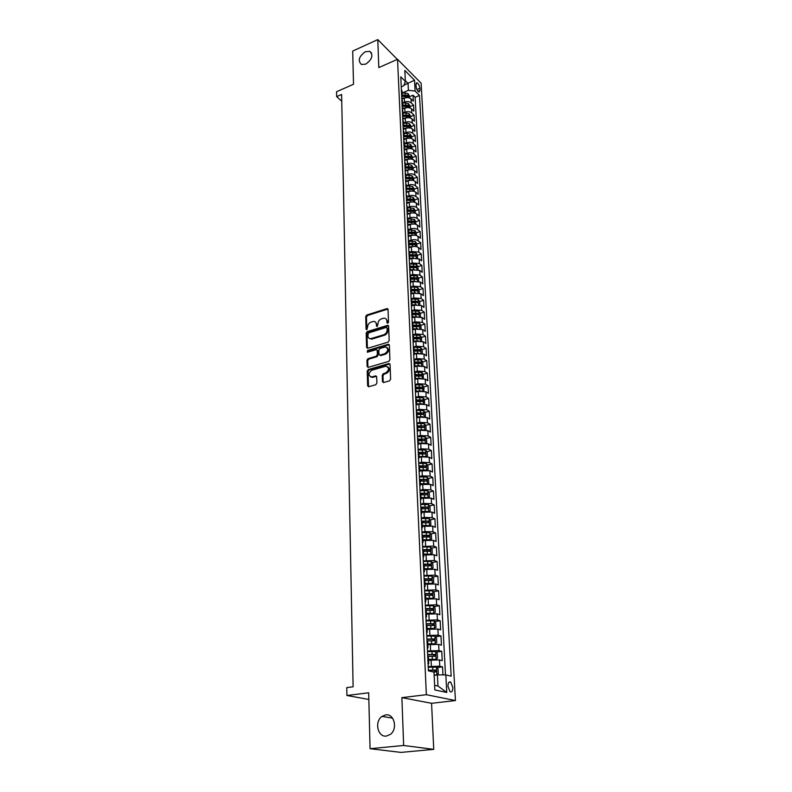 <?xml version="1.0" encoding="UTF-8"?>
<svg xmlns="http://www.w3.org/2000/svg" width="792" height="792" viewBox="0 0 792 792"><rect width="100%" height="100%" fill="white"/><g stroke="black" fill="none" stroke-linecap="round" stroke-linejoin="round"><path stroke-width="1.19" d="M387.743 323.284L388.506 322.186L388.04 309.434L387.169 308.543L366.795 314.998L365.726 316.533L366.072 329.185L366.874 329.779L367.577 327.056C367.726 324.671 368.874 323.027 371.022 322.116L373.547 321.433C375.26 321.473 376.21 322.423 376.388 324.304L376.438 325.948L377.249 326.552L377.962 323.809C378.101 321.413 379.249 319.76 381.427 318.849L383.991 318.156C385.714 318.196 386.674 319.156 386.862 321.027L386.922 322.681L387.743 323.284M385.724 714.899L381.992 716.413C374.23 721.522 377.685 737.431 386.367 736.065L390.367 734.402C398.029 728.996 394.218 713.384 385.724 714.899M365.36 51.718C358.905 56.44 357.598 60.697 361.459 64.499L365.736 64.122C372.181 59.459 373.517 55.202 369.765 51.351L365.36 51.718M452.836 687.446L450.727 682.12C448.945 681.358 448.024 682.773 447.965 686.377L450.074 691.723C451.876 692.485 452.796 691.06 452.836 687.446M382.447 381.576L383.516 382.546L389.496 380.863L390.605 379.269L390.06 364.449L389.03 363.498L368.32 369.508L367.221 371.072L367.627 385.763L368.676 386.724L375.764 384.734L376.873 383.15L376.675 376.824L375.636 375.873L371.666 376.972C368.062 375.517 368.122 373.279 371.854 370.23L385.823 366.221C389.446 367.706 389.377 369.963 385.615 373.002L383.338 373.656L382.239 375.23L382.447 381.576L383.348 382.556M397.327 59.39L377.784 39.6L352.697 51.084L353.529 84.259L336.57 91.724L336.649 96.634L341.619 94.456L353.113 686.783L346.787 687.595L346.916 695.495L368.834 699.465M403.643 745.47L433.739 749.361L431.571 703.306L401.89 697.643L403.643 745.47L370.062 748.697L368.676 692.782L346.916 695.495M401.89 697.643L426.353 694.693L397.534 59.301L421.126 83.2L455.43 700.544L426.353 694.693M377.784 39.6L378.814 67.597L397.534 59.301M388.09 342.144L389.189 340.58L388.654 326.205L387.733 325.304L367.26 331.62L366.181 333.165L366.577 347.411L367.518 348.332L388.09 342.144M389.357 345.183L389.892 359.776L388.783 361.36L368.26 367.349L367.102 366.439L366.924 360.231L368.013 358.667L376.259 356.232L377.358 354.658L377.22 350.549L376.259 349.618L367.359 352.262L367.448 350.519L388.169 344.292L389.357 345.183M433.739 749.361L400.96 752.4L370.062 748.697M442.966 674.903L442.55 666.874L436.847 667.636M428.195 666.577L439.758 666.191L439.441 659.934L442.233 660.637L441.748 651.331L436.144 652.123M427.472 650.974L438.966 650.588L438.649 644.401L441.431 645.163L440.956 635.956L435.442 636.778M426.749 635.54L438.184 635.164L437.877 629.046L440.639 629.858L440.174 620.75L434.758 621.601M426.047 620.284L437.412 619.908L437.105 613.849L439.857 614.721L439.402 605.712L434.065 606.593M425.344 605.197L436.649 604.821L436.342 598.831L439.085 599.752L438.629 590.842L433.382 591.743M424.651 590.268L435.897 589.901L435.59 583.971L438.322 584.942L437.867 576.13L432.709 577.051M423.958 575.507L435.145 575.141L434.848 569.28L437.57 570.289L437.115 561.577L432.036 562.528M423.284 560.904L434.412 560.538L434.115 554.737L436.818 555.806L436.372 547.183L431.373 548.153M422.611 546.46L433.679 546.094L433.382 540.362L436.085 541.471L435.64 532.937L430.709 533.927M421.948 532.174L424.948 531.561L432.957 531.808L432.67 526.136L435.353 527.284L434.917 518.849L430.056 519.859M421.295 518.027L424.274 517.404L432.234 517.671L431.957 512.058L434.62 513.256L434.194 504.91L429.403 505.93M421.423 507.642L427.888 507.048L420.918 507.118M420.641 504.039L423.611 503.405L431.531 503.682L431.244 498.128L433.907 499.366L433.481 491.109L428.759 492.159M420.8 493.911L421.71 493.713M419.998 490.198L422.948 489.545L430.828 489.842L430.551 484.348L433.194 485.635L432.778 477.457L428.116 478.517M420.166 480.328L421.898 479.942M419.364 476.507L422.294 475.834L430.135 476.15L429.858 470.705L432.501 472.042L432.076 463.944L427.482 465.023M419.542 466.894L422.017 466.31M418.73 462.954L421.651 462.261L429.452 462.597L429.175 457.212L431.798 458.588L431.392 450.579L426.858 451.668M418.918 453.588L422.087 452.826M418.107 449.539L421.007 448.836L428.769 449.183L428.502 443.857L431.115 445.272L430.709 437.342L426.235 438.451M418.305 440.421L422.077 439.481M417.493 436.263L420.374 435.541L428.096 435.917L427.828 430.64L430.432 432.085L430.026 424.245L425.611 425.373M417.691 427.393L421.869 426.324M416.879 423.126L419.75 422.393L427.433 422.779L427.165 417.562L429.759 419.047L429.363 411.286L424.997 412.424M417.384 414.414L421.542 413.325M416.275 410.127L419.136 409.375L426.779 409.781L426.512 404.613L429.096 406.138L428.7 398.455L424.393 399.604M417.562 401.435L421.096 400.485M415.681 397.257L418.522 396.485L426.126 396.911L425.868 391.793L428.432 393.357L428.046 385.744L423.789 386.912M417.691 388.585L420.602 387.783M415.087 384.516L417.909 383.734L425.482 384.17L425.225 379.111L427.779 380.704L427.393 373.171L423.195 374.349M417.77 375.873L420.077 375.22M414.503 371.903L417.305 371.102L424.839 371.557L424.581 366.548L427.135 368.181L426.749 360.726L422.601 361.914M417.81 363.28L419.542 362.786M413.919 359.42L416.711 358.608L424.205 359.073L423.958 354.113L426.492 355.776L426.116 348.391L422.007 349.599M417.8 350.836L418.988 350.48M413.345 347.054L416.127 346.233L423.581 346.708L423.334 341.807L425.858 343.5L425.482 336.194L421.433 337.402M417.651 338.53L418.443 338.293M412.86 334.788L415.543 333.977L422.958 334.471L422.72 329.611L425.235 331.343L424.858 324.106L420.849 325.334M412.444 322.621L414.968 321.849L422.344 322.354L422.106 317.543L424.611 319.305L424.245 312.137L420.275 313.375M412.008 310.583L414.394 309.84L421.74 310.355L421.502 305.593L423.997 307.385L423.631 300.287L419.701 301.534M411.553 298.673L413.83 297.94L421.136 298.475L420.898 293.763L423.383 295.584L423.027 288.555L419.117 289.813M411.068 286.882L413.266 286.16L420.542 286.714L420.305 282.041L422.789 283.892L422.423 276.933L418.542 278.21M410.563 275.21L412.711 274.497L419.958 275.062L419.72 270.438L422.185 272.319L421.829 265.419L417.968 266.716M410.058 263.845L412.157 262.944L419.374 263.528L419.136 258.935L421.591 260.845L421.245 254.024L417.394 255.331M409.098 255.608L409.721 256.667L409.504 252.044L411.612 251.51L418.79 252.094L418.562 247.55L421.007 249.49L420.661 242.728L416.83 244.055M408.979 240.907L411.078 240.174C413.939 239.362 416.315 239.56 418.216 240.778L417.988 236.273L420.433 238.244L420.087 231.541L416.275 232.888M408.454 229.69L410.543 228.947C413.384 228.136 415.76 228.334 417.651 229.561L417.424 225.106L419.849 227.096L419.512 220.463L415.721 221.819M407.939 218.582L410.008 217.83C412.84 217.008 415.206 217.216 417.087 218.453L416.869 214.048L419.285 216.058L418.948 209.484L415.176 210.86M407.425 207.573L409.484 206.821C412.305 205.979 414.652 206.197 416.533 207.454L416.315 203.089L418.72 205.128L418.384 198.614L414.632 200M406.92 196.673L408.969 195.911C411.771 195.07 414.107 195.278 415.978 196.555L415.76 192.228L418.156 194.297L417.829 187.843L414.087 189.239M406.415 185.873L408.454 185.1C411.246 184.249 413.572 184.467 415.434 185.764L415.216 181.467L417.602 183.566L417.275 177.17L413.563 178.586M405.91 175.171L407.939 174.388C410.721 173.537 413.038 173.755 414.889 175.062L414.671 170.815L417.057 172.923L416.731 166.597L413.028 168.023M405.415 164.568L407.435 163.786C410.207 162.914 412.503 163.142 414.355 164.469L414.137 160.251L416.513 162.39L416.186 156.113L412.513 157.559M404.93 154.064L406.94 153.272C409.692 152.401 411.988 152.628 413.82 153.965L413.612 149.787L415.978 151.955L415.651 145.738L411.988 147.183M404.435 143.659L406.445 142.857C409.177 141.976 411.464 142.214 413.295 143.56L413.087 139.422L415.444 141.61L415.127 135.442L411.474 136.907M403.96 133.343L405.95 132.541C408.672 131.65 410.949 131.888 412.771 133.244L412.563 129.145L414.909 131.353L414.592 125.255L410.969 126.72M403.484 123.126L405.464 122.314C408.177 121.414 410.444 121.651 412.256 123.027L412.048 118.968L414.384 121.196L414.077 115.147L410.464 116.632M403.009 112.999L404.979 112.177C407.682 111.276 409.939 111.514 411.741 112.909L411.543 108.88L413.87 111.127L413.553 105.138L411.236 102.871C409.434 101.475 407.187 101.227 404.504 102.138L402.534 102.96M409.959 106.633L413.553 105.138M439.441 659.934L428.571 660.221M438.649 644.401L427.848 644.688M437.877 629.046L427.126 629.323M437.105 613.849L426.413 614.127M436.342 598.831L425.72 599.098M435.59 583.971L425.017 584.229M434.848 569.28L424.334 569.527M434.115 554.737L423.651 554.984M433.382 540.362L422.978 540.599M432.67 526.136L422.314 526.363M431.957 512.058L421.661 512.285M431.244 498.128L421.007 498.356M430.551 484.348L420.364 484.565M429.858 470.705L419.73 470.923M429.175 457.212L421.393 456.875L419.097 457.42M428.502 443.857L420.76 443.5L418.473 444.065M427.828 430.64L420.126 430.264L417.859 430.838M427.165 417.562L419.503 417.166L417.216 417.76M426.512 404.613L418.889 404.207L416.533 404.831M425.868 391.793L418.275 391.367L415.81 392.04M425.225 379.111L417.671 378.665L415.038 379.398M424.581 366.548L417.067 366.092L414.265 366.894M423.958 354.113L416.473 353.638L413.691 354.46M423.334 341.807L415.889 341.312L413.117 342.144M422.72 329.611L415.315 329.116L412.553 329.947M422.106 317.543L414.731 317.028L411.988 317.879M421.502 305.593L414.167 305.068L411.434 305.93M420.898 293.763L413.602 293.218L410.88 294.089M420.305 282.041L413.038 281.487L410.335 282.368M419.72 270.438L412.493 269.864L409.801 270.765M419.136 258.935L411.939 258.36L409.266 259.271M418.562 247.55C416.651 246.352 414.265 246.154 411.394 246.965L408.731 247.886M417.988 236.273C416.097 235.056 413.721 234.858 410.86 235.669L408.217 236.6M417.424 225.106C415.533 223.879 413.167 223.671 410.325 224.492L407.692 225.433M416.869 214.048C414.978 212.791 412.632 212.583 409.801 213.414L407.177 214.365M416.315 203.089C414.434 201.821 412.087 201.604 409.276 202.445L406.672 203.405M415.76 192.228C413.889 190.941 411.563 190.724 408.761 191.575L406.167 192.545M415.216 181.467C413.355 180.17 411.038 179.952 408.246 180.804L405.662 181.784M414.671 170.815C412.82 169.498 410.513 169.27 407.741 170.141L405.167 171.131M414.137 160.251C412.295 158.925 409.999 158.697 407.237 159.568L404.682 160.568M413.612 149.787C411.771 148.45 409.484 148.213 406.742 149.094L404.276 150.074M413.087 139.422C411.256 138.065 408.979 137.838 406.247 138.719L403.762 139.719M412.563 129.145C410.741 127.779 408.474 127.542 405.752 128.433L403.257 129.452M412.048 118.968C410.236 117.592 407.979 117.345 405.266 118.246L402.762 119.285M411.543 108.88C409.731 107.484 407.484 107.247 404.791 108.148L402.287 109.187M416.008 84.407L416.127 86.576C416.543 89.328 417.503 91.169 419.017 92.1L420.007 90.456L419.889 88.308C419.473 85.556 418.503 83.714 416.988 82.784L416.008 84.407M434.62 685.318L437.956 686.03L437.402 674.883L445.846 674.913L451.173 676.16L419.512 95.456L415.107 91.08L408.395 90.328L402.069 93.011M445.846 674.913L446.767 692.446L434.848 689.941L433.986 672.141L428.393 670.834L400.792 76.834L405.356 81.388L404.831 70.439L414.533 80.23L415.107 91.08M445.49 674.913L415.156 97.287L413.048 95.208L413.355 101.158L411.038 98.881C409.236 97.475 406.989 97.228 404.316 98.139L401.821 99.188M401.692 96.258L402.148 94.713L401.564 93.456M401.98 90.931L401.376 89.437M411.741 112.909L414.077 115.147M412.256 123.027L414.592 125.255M412.771 133.244L415.127 135.442M413.295 143.56L415.651 145.738M413.82 153.965L416.186 156.113M414.355 164.469L416.731 166.597M414.889 175.062L417.275 177.17M415.434 185.764L417.829 187.843M415.978 196.555L418.384 198.614M416.533 207.454L418.948 209.484M417.087 218.453L419.512 220.463M417.651 229.561L420.087 231.541M418.216 240.778L420.661 242.728M418.79 252.094L421.245 254.024M419.374 263.528L421.829 265.419M419.958 275.062L422.423 276.933M420.542 286.714L423.027 288.555M421.136 298.475L423.631 300.287M421.74 310.355L424.245 312.137M422.344 322.354L424.858 324.106M422.958 334.471L425.482 336.194M423.581 346.708L426.116 348.391M424.205 359.073L426.749 360.726M424.839 371.557L427.393 373.171M425.482 384.17L428.046 385.744M426.126 396.911L428.7 398.455M426.779 409.781L429.363 411.286M427.433 422.779L430.026 424.245M428.096 435.917L430.709 437.342M428.769 449.183L431.392 450.579M429.452 462.597L432.076 463.944M430.135 476.15L432.778 477.457M430.828 489.842L433.481 491.109M431.531 503.682L434.194 504.91M432.234 517.671L434.917 518.849M432.957 531.808L435.64 532.937M433.679 546.094L436.372 547.183M434.412 560.538L437.115 561.577M435.145 575.141L437.867 576.13M435.897 589.901L438.629 590.842M436.649 604.821L439.402 605.712M437.412 619.908L440.174 620.75M438.184 635.164L440.956 635.956M438.966 650.588L441.748 651.331M439.758 666.191L442.55 666.874M437.402 674.883L434.135 675.309M408.395 90.328L408.048 83.398L405.326 80.695M403.979 85.15L414.533 80.23M401.247 86.833L403.762 85.754L405.356 81.388M431.571 703.306L455.43 700.544M336.649 96.634L341.748 101.188M409.464 96.723L413.048 95.208M415.156 97.287L419.512 95.456M402.445 101L401.841 99.515M402.92 111.167L402.316 109.692M402.029 103.574L402.623 104.821L402.158 106.356M403.405 121.424L402.791 119.958M402.504 113.791L403.098 115.018L402.633 116.543M403.88 131.769L403.276 130.324M402.98 124.096L403.583 125.314L403.108 126.819M404.375 142.214L403.762 140.778M403.465 134.492L404.068 135.699L403.593 137.194M404.861 152.757L404.247 151.341M403.95 144.995L404.554 146.183L404.078 147.668M405.365 163.4L404.742 161.994M404.445 155.588L405.049 156.766L404.573 158.242M405.86 174.141L405.247 172.745M404.94 166.28L405.553 167.449L405.068 168.904M406.365 184.981L405.752 183.605M405.445 177.081L406.058 178.24L405.563 179.675M406.88 195.921L406.256 194.565M405.95 187.981L406.563 189.12L406.068 190.545M407.395 206.969L406.771 205.633M406.464 198.98L407.078 200.109L406.583 201.514M407.92 218.127L407.296 216.8M406.979 210.088L407.593 211.207L407.098 212.593M408.444 229.393L407.821 228.086M407.504 221.305L408.118 222.404L407.613 223.78M408.979 240.768L408.345 239.471M408.028 232.63L408.642 233.719L408.137 235.075M409.504 252.044L408.88 250.975M408.563 244.065L409.177 245.134L408.672 246.47M409.632 267.26L410.266 268.31L409.415 262.588M409.721 256.667L409.207 257.984M410.603 275.547L409.969 274.309M410.266 268.31L409.741 269.607M411.157 287.377L410.513 286.16M410.187 279.041L410.81 280.061L410.296 281.348M411.711 299.317L411.068 298.119M410.741 290.931L411.365 291.941L410.84 293.198M412.276 311.375L411.632 310.197M411.296 302.93L411.929 303.93L411.394 305.177M412.84 323.552L412.196 322.393M411.86 315.067L412.493 316.038L411.959 317.265M413.414 335.858L412.771 334.719M412.424 327.314L413.068 328.274L412.533 329.482M413.998 348.282L413.355 347.173M412.998 339.689L413.642 340.629L413.097 341.817M414.582 360.845L413.939 359.746M413.582 352.183L414.226 353.113L413.681 354.272M415.176 373.527L414.523 372.448M414.167 364.815L414.81 365.726L414.265 366.854M415.78 386.338L415.117 385.288M414.76 377.566L415.404 378.457L414.86 379.576M416.384 399.277L415.721 398.257M415.364 390.456L416.008 391.327L415.453 392.416M416.988 412.365L416.335 411.355M415.968 403.484L416.612 404.326L416.057 405.395M417.612 425.571L416.948 424.601M416.582 416.642L417.226 417.463L416.661 418.513M418.235 438.926L417.572 437.976M417.196 429.937L417.849 430.739L417.285 431.759M418.938 454.014L425.235 453.994L425.165 452.39L418.859 452.41L418.196 451.499M417.82 443.372L418.473 444.154L417.909 445.153M419.503 466.062L418.829 465.161M418.453 456.944L419.107 457.717L418.532 458.677M420.146 479.843L419.473 478.972M419.087 470.666L419.75 471.418L419.166 472.359M420.849 494.861L427.244 494.812L427.195 493.168L420.8 493.772L420.126 492.931M419.73 484.536L420.394 485.258L419.81 486.179M421.453 507.86L420.78 507.038M420.384 498.554L421.047 499.257L420.463 500.138M422.116 522.096L421.443 521.304M421.047 512.731L421.71 513.404L421.116 514.255M422.789 536.481L422.116 535.719M421.71 527.056L422.383 527.7L421.78 528.531M423.472 551.024L422.789 550.301M422.383 541.53L423.057 542.154L422.453 542.956M424.156 565.736L423.472 565.033M423.067 556.172L423.74 556.776L423.126 557.538M424.849 580.605L424.166 579.932M423.75 570.973L424.433 571.547L423.809 572.289M425.552 595.634L424.868 595M424.443 585.941L425.126 586.486L424.502 587.189M426.264 610.84L425.571 610.236M425.146 601.078L425.829 601.593L425.205 602.267M426.977 626.215L426.294 625.64M425.858 616.384L426.542 616.869L425.918 617.513M427.71 641.758L427.017 641.223M426.581 631.858L427.264 632.313L426.631 632.927M428.442 657.479L427.749 656.984M427.304 647.51L427.997 647.945L427.353 648.509M428.046 663.34L428.739 663.745L428.086 664.28M446.767 692.446L437.956 686.03M387.674 323.304L387.595 321.512L385.971 318.859M375.497 322.126L377.131 324.789L377.2 326.561M387.961 309.048L367.538 315.493L366.468 317.028L366.815 329.66L366.072 329.185M388.565 325.789L368.003 332.095L366.934 333.64L367.438 348.341M387.11 328.027L386.288 327.433L368.527 332.927L367.825 335.749C368.003 337.689 368.993 338.659 370.785 338.659L383.684 334.788C385.872 333.877 387.041 332.214 387.179 329.789L387.11 328.027L387.852 328.512L387.07 327.789M369.508 338.481L371.527 339.134L372.26 338.986L371.507 338.521M387.852 328.512L387.912 330.274C387.783 332.69 386.615 334.363 384.427 335.273L372.26 338.986M377.111 350.084L377.972 351.014L378.101 355.123L377.012 356.687L368.775 359.132L367.686 360.687L367.983 367.389M389.238 344.718L368.201 350.985L367.468 352.242M384.882 353.668C388.575 350.727 388.684 348.49 385.219 346.975L379.903 348.51L378.814 350.074L378.942 354.192L379.932 355.123L384.882 353.668L385.635 354.133C388.892 351.995 389.367 349.807 387.06 347.579M379.813 355.133L380.675 355.588L380.12 355.083M385.635 354.133L380.873 355.549M387.753 366.795C390.139 369.052 389.674 371.28 386.367 373.448L384.09 374.101L382.991 375.685L383.199 382.021M370.517 376.883L372.418 377.418L372.042 376.883M376.537 376.299L372.804 377.329M389.931 363.954L369.082 369.953L367.983 371.517L368.537 386.734M409.533 97.98L409.434 95.981L408.108 93.743L405.118 92.931L402.079 93.209M404.851 97.941L401.782 98.228M401.692 96.337L407.87 96.475L407.593 95.208L402.158 95.09M401.782 96.119L407.593 95.208M410.028 107.989L409.929 105.92L408.603 103.683L405.593 102.881L402.544 103.158M405.375 107.94L402.247 108.217M402.188 106.316L408.365 106.445L408.088 105.178L402.633 105.069M402.336 106.079L408.088 105.178M410.533 118.087L410.434 115.959L409.098 113.721L406.078 112.929L403.019 113.206M405.9 118.028L402.712 118.315M402.752 116.374L408.85 116.513L408.583 115.236L403.108 115.127M402.89 116.127L408.583 115.236M411.048 128.274L410.939 126.086L409.593 123.849L406.563 123.067L403.494 123.344M406.435 128.205L403.187 128.492M403.306 126.532L409.345 126.671L409.078 125.383L403.583 125.275M403.445 126.255L409.078 125.383M411.563 138.55L411.444 136.303L410.098 134.076L407.058 133.294L403.969 133.571M406.979 138.471L403.663 138.768M403.861 136.778L409.84 136.927L409.583 135.62L404.059 135.521M403.979 136.491L409.583 135.62M412.078 148.926L411.959 146.609L410.612 144.382L407.553 143.619L404.455 143.887M407.524 148.837L404.148 149.134M404.405 147.124L410.345 147.262L410.088 145.956L404.544 145.857M404.514 146.817L410.088 145.956M412.602 159.4L412.483 157.014L411.127 154.796L408.048 154.034L404.94 154.301M408.088 159.301L404.633 159.598M404.959 157.568L410.85 157.707L410.603 156.39L405.029 156.291M405.039 157.232L410.603 156.39M413.127 169.973L413.008 167.518L411.642 165.3L408.553 164.548L405.425 164.815M408.662 169.854L405.128 170.161M405.494 168.102L411.365 168.241L411.117 166.914L405.524 166.825M405.553 167.755L411.117 166.914M413.662 180.635L413.533 178.121L412.167 175.893L409.068 175.161L405.92 175.428M409.236 180.507L405.623 180.814M406.039 178.735L411.88 178.873L411.642 177.537L406.019 177.458M406.068 178.368L411.642 177.537M414.196 191.407L414.067 188.813L412.701 186.595L409.583 185.863L406.425 186.14M406.563 189.476L409.741 189.209L409.84 191.258L406.118 191.575M409.741 189.209L412.404 189.615L412.167 188.268L406.524 188.179M406.563 189.09L412.167 188.268M414.741 202.277L414.612 199.614L413.236 197.396L410.108 196.673L406.93 196.941M410.444 202.118L406.623 202.435M407.088 200.317L412.929 200.445L412.701 199.089L407.029 199.01M407.068 199.911L412.701 199.089M415.295 213.246L415.156 210.504L413.77 208.296L407.435 207.85M411.058 213.068L407.137 213.395M407.603 211.256L413.464 211.385L413.236 210.019L407.533 209.939M407.573 210.83L413.236 210.019M415.84 224.314L415.701 221.512L414.315 219.305L407.949 218.869M411.682 224.136L407.652 224.463M408.118 222.305L413.998 222.423L413.78 221.047L408.048 220.968M408.088 221.849L413.78 221.047M416.404 235.501L416.255 232.61L414.86 230.413L408.474 229.987M412.315 235.303L408.167 235.63M408.632 233.452L414.543 233.561L414.325 232.175L408.573 232.115M408.613 232.977L414.325 232.175M416.968 246.787L416.82 243.827L415.414 241.629L408.999 241.214M412.949 246.579L408.692 246.906M409.157 244.708L415.087 244.817L414.879 243.421L409.098 243.352M409.137 244.213L414.879 243.421M417.532 258.182L417.384 255.143L415.978 252.955L409.523 252.539M413.602 257.964L409.216 258.291M409.771 259.093L409.256 259.132M409.692 256.083L415.632 256.172L415.444 254.767L409.622 254.707M409.662 255.549L415.444 254.767M418.117 269.686L417.958 266.567L416.543 264.38L410.058 263.983M414.256 269.468L409.751 269.795M410.365 270.577L409.791 270.617M410.226 267.557L416.196 267.647L415.998 266.221L410.167 266.171M410.197 267.003L415.998 266.221M418.691 281.308L418.532 278.111L417.117 275.923L410.603 275.537M414.909 281.081L410.296 281.398M410.959 282.17L410.335 282.219M410.771 279.14L416.75 279.22L416.572 277.794L410.702 277.745M410.741 278.566L416.572 277.794M419.275 293.04L419.117 289.763L417.691 287.585L414.444 286.952L411.147 287.199L411.365 291.941M415.582 292.802L410.929 293.119M411.573 293.872L410.88 293.921M411.315 290.842L417.325 290.912L417.146 289.476L411.246 289.427M411.286 290.238L417.146 289.476M419.869 304.88L419.701 301.524L418.275 299.346L411.672 298.98M416.255 304.643L411.602 304.94M412.187 305.692L411.424 305.752M411.87 302.653L417.899 302.722L417.721 301.267L411.8 301.227M411.84 302.029L417.721 301.267M420.473 316.85L420.295 313.404L418.859 311.236L412.177 310.88M416.948 316.612L412.276 316.889M412.81 317.622L411.979 317.691M412.424 314.582L418.473 314.642L418.315 313.187L412.355 313.147M412.394 313.929L418.315 313.187M421.077 328.928L420.898 325.393L419.453 323.235L412.662 322.898M417.641 328.69L412.939 328.947M413.454 329.68L412.543 329.749M412.988 326.631L419.057 326.69L418.899 325.215L412.919 325.185M412.959 325.948L418.899 325.215M421.681 341.134L421.502 337.511L420.047 335.353L413.107 335.036M418.344 340.887L413.582 341.134M414.097 341.847L413.107 341.926M413.553 338.808L419.641 338.847L419.503 337.362L413.483 337.333M413.523 338.095L419.503 337.362M422.294 353.44L422.116 349.747L420.651 347.599L413.513 347.302M419.057 353.212L414.216 353.44M414.751 354.143L413.741 354.222M414.127 351.094L420.245 351.133L420.107 349.628L414.058 349.609M414.097 350.351L420.107 349.628M422.918 365.835L422.73 362.102L421.265 359.964L413.929 359.687M419.77 365.666L414.82 365.874M415.424 366.557L414.493 366.627M414.711 363.508L420.839 363.538L420.71 362.023L414.642 362.013M414.671 362.736L420.71 362.023M423.294 378.428L423.354 374.586L421.888 372.448L414.513 372.19M420.502 378.239L415.404 378.437M416.097 379.101L415.226 379.17M415.295 376.042L421.453 376.071L421.324 374.547L415.226 374.537M415.255 375.25L421.324 374.547M423.819 391.109L423.987 387.199L422.502 385.06L415.097 384.813M421.245 390.941L415.998 391.129M416.79 391.773L415.929 391.832M415.889 388.714L422.067 388.724L421.948 387.189L415.82 387.189M415.85 387.882L421.948 387.189M424.354 403.93L424.621 399.93L423.136 397.802L415.691 397.564M421.988 403.781L416.602 403.95M417.503 404.573L416.602 404.633M416.483 401.504L422.68 401.514L422.582 399.96L416.414 399.96M416.443 400.643L422.582 399.96M424.898 416.879L425.452 416.681L425.264 412.8L423.769 410.682L416.295 410.454M422.75 416.75L417.206 416.899M418.226 417.503L417.236 417.562M417.087 414.434L423.304 414.434L423.215 412.87L417.018 412.87M417.047 413.543L423.215 412.87M425.452 429.967L426.106 429.719L425.908 425.789L424.413 423.68L416.899 423.472M423.512 429.858L417.82 429.987M418.958 430.561L417.849 430.64M417.701 427.492L423.938 427.482L423.849 425.908L417.622 425.918M417.651 426.571L423.849 425.908M426.017 443.193L426.769 442.886L426.571 438.926L425.066 436.818L417.503 436.62M424.284 443.094L418.433 443.213M419.71 443.758L418.463 443.837M418.315 440.689L424.581 440.669L424.502 439.075L418.245 439.095M418.275 439.728L424.502 439.075M426.591 456.558L427.433 456.202L427.235 452.192L425.72 450.094L418.127 449.915M425.066 456.479L419.057 456.568M420.483 457.093L419.087 457.182M418.889 453.034L423.413 452.806M427.175 470.062L428.106 469.646L427.898 465.597L426.383 463.508L418.75 463.34M425.858 469.993L419.691 470.062M421.275 470.567L419.71 470.666M419.572 467.488L425.898 467.458L425.829 465.844L419.483 465.864M419.522 466.468L425.819 465.835M427.779 483.714L428.779 483.239L428.581 479.15L427.056 477.071L419.384 476.903M426.66 483.655L420.324 483.704M422.087 484.179L420.354 484.288M420.205 481.1L426.561 481.061L426.512 479.437L420.047 479.467M420.156 480.051L426.512 479.437M428.383 497.515L429.472 496.97L429.264 492.832L427.73 490.763L420.017 490.614M427.472 497.465L420.968 497.485M422.918 497.93L420.998 498.049M427.195 493.168L420.532 493.218M428.997 511.464L430.165 510.85L429.957 506.672L428.413 504.603L420.661 504.474M428.284 511.424L421.621 511.424M423.779 511.84L421.641 511.969M421.493 508.761L427.928 508.712L427.888 507.048M429.63 525.551L430.868 524.878L430.65 520.651L429.106 518.602L421.314 518.483M429.106 525.532L422.275 525.502M424.948 531.561L424.68 525.888L422.304 526.027M422.156 522.809L428.611 522.76L428.591 521.077L421.433 521.156M421.948 521.661L428.591 521.077M430.264 539.807L431.571 539.045L431.363 534.778L429.808 532.739L421.968 532.63M429.937 539.788L422.938 539.728M425.601 540.085L422.968 540.243M422.819 537.016L429.313 536.956L429.294 535.263L422.096 535.342M422.334 535.837L427.423 535.6L428.215 536.639M430.551 547.084L430.907 554.212L432.283 553.38L432.076 549.064L430.511 547.034L422.631 546.945M430.779 554.202L423.611 554.113M426.611 554.44L423.641 554.608M423.482 551.371L430.016 551.301L430.007 549.589L422.76 549.678M422.789 550.173L428.225 549.935L428.918 550.975M431.541 568.765L433.016 567.864L432.798 563.498L431.224 561.478L423.304 561.409M431.59 568.765L424.294 568.656M427.779 568.933L424.314 569.121M424.166 565.884L430.729 565.805L430.729 564.082L423.433 564.171M423.453 564.647L428.818 564.399L429.62 565.468M432.076 583.486L433.739 582.506L433.521 578.091L431.947 576.081L423.987 576.022M429.145 583.585L424.997 583.803M432.313 583.447L424.977 583.357M424.849 580.556L431.452 580.467L431.462 578.724L424.116 578.823M424.136 579.279L429.521 579.031L430.333 580.12M432.58 598.366L434.481 597.307L434.263 592.852L432.68 590.852L424.67 590.802M430.343 598.435L425.69 598.643M433.046 598.287L425.67 598.217M425.482 595.386L432.175 595.297L432.204 593.535L424.809 593.634M424.829 594.069L430.393 593.842L431.056 594.941M433.036 613.424L435.234 612.266L435.006 607.761L433.412 605.771L425.363 605.751M431.452 613.463L426.393 613.652M433.788 613.305L426.373 613.246M425.928 610.394L432.917 610.286L432.947 608.503L425.502 608.602M425.522 609.018L431.135 608.801L431.788 609.919M433.442 628.64L435.986 627.403L435.758 622.849L434.165 620.869L426.066 620.859M432.501 628.67L427.106 628.828M434.204 620.918L434.57 628.452L427.086 628.442M426.284 625.571L433.66 625.433L433.699 623.641L426.205 623.749M426.225 624.136L431.699 623.898L432.521 625.066M433.768 644.044L436.748 642.698L436.521 638.095L434.917 636.124L426.779 636.134M433.511 644.054L427.819 644.163M435.293 643.817L427.799 643.807M426.997 640.906L434.412 640.758L434.462 638.946L426.918 639.055M426.938 639.421L432.64 639.213L433.264 640.372M428.541 659.677L436.065 659.34L437.521 658.172L437.293 653.509L435.679 651.559L427.502 651.588M436.065 659.34L428.531 659.34M427.72 656.41L435.174 656.251L435.234 654.42L427.63 654.538M427.65 654.885L433.402 654.677L434.016 655.865M436.937 674.942L438.303 673.814L438.075 669.101L436.451 667.161L428.225 667.211M434.867 675.22L434.135 675.16M436.62 674.992L434.115 674.843M432.838 671.873L435.947 671.923L436.016 670.072L428.363 670.19M428.373 670.517L433.947 670.279L434.778 671.527M431.363 666.151L431.056 659.885M430.61 650.529L430.323 644.322M429.878 635.075L429.591 628.947M429.155 619.799L428.858 613.731M428.432 604.682L428.145 598.693M427.72 589.743L427.442 583.813M427.017 574.962L426.74 569.092M426.324 560.34L426.047 554.529M425.631 545.876L425.353 540.134M424.274 517.404L424.007 511.79M423.611 503.405L423.344 497.841M422.948 489.545L422.69 484.041M422.294 475.834L422.037 470.389M421.651 462.261L421.393 456.875M421.007 448.836L420.76 443.5M420.374 435.541L420.126 430.264M419.75 422.393L419.503 417.166M419.136 409.375L418.889 404.207M418.522 396.485L418.275 391.367M417.909 383.734L417.671 378.665M417.305 371.102L417.067 366.092M416.711 358.608L416.473 353.638M416.127 346.233L415.889 341.312M415.543 333.977L415.315 329.116M414.968 321.849L414.731 317.028M414.394 309.84L414.167 305.068M413.83 297.94L413.602 293.218M413.266 286.16L413.038 281.487M412.711 274.497L412.493 269.864M412.157 262.944L411.939 258.36M411.612 251.51L411.394 246.965M411.078 240.174L410.86 235.669M410.543 228.947L410.325 224.492M410.008 217.83L409.801 213.414M409.484 206.821L409.276 202.445M408.969 195.911L408.761 191.575M408.454 185.1L408.246 180.804M407.939 174.388L407.741 170.141M407.435 163.786L407.237 159.568M406.94 153.272L406.742 149.094M406.445 142.857L406.247 138.719M405.95 132.541L405.752 128.433M405.464 122.314L405.266 118.246M404.979 112.177L404.791 108.148M404.504 102.138L404.316 98.139M411.236 102.871L411.038 98.881M416.919 89.555L419.889 88.308M417.998 91.308L420.007 90.456M387.595 321.512L386.862 321.027M377.18 326.433L376.438 325.948M377.131 324.789L376.388 324.304M366.468 317.028L365.726 316.533M367.538 315.493L366.795 314.998M387.605 309.098L386.872 308.603M387.654 323.176L386.922 322.681M367.33 347.876L366.577 347.411M366.934 333.64L366.181 333.165M368.003 332.095L367.26 331.62M388.209 325.839L387.476 325.354M384.427 335.273L383.684 334.788M387.912 330.274L387.179 329.789M367.854 366.894L367.102 366.439M367.686 360.687L366.924 360.231M368.775 359.132L368.013 358.667M377.012 356.687L376.259 356.232M378.101 355.123L377.358 354.658M377.972 351.014L377.22 350.549M368.201 350.985L367.448 350.519M388.902 344.767L388.169 344.292M382.991 375.685L382.239 375.23M384.09 374.101L383.338 373.656M386.367 373.448L385.615 373.002M376.25 376.349L375.497 375.903M368.389 386.199L367.627 385.763M367.983 371.517L367.221 371.072M369.082 369.953L368.32 369.508M389.615 363.993L388.862 363.538M408.335 97.673L408.137 93.793M405.207 94.812L405.118 92.931M405.346 97.802L405.266 96.01M408.83 107.682L408.632 103.742M405.682 104.782L405.593 102.881M405.831 107.811L405.742 105.989M409.325 117.78L409.127 113.781M406.167 114.85L406.078 112.929M406.316 117.909L406.227 116.058M409.83 127.977L409.632 123.908M406.652 124.997L406.563 123.067M406.801 128.106L406.712 126.225M410.345 138.263L410.137 134.125M407.147 135.244L407.058 133.294M407.296 138.392L407.207 136.481M410.85 148.639L410.642 144.441M407.642 145.589L407.553 143.619M407.801 148.767L407.702 146.837M411.375 159.113L411.157 154.846M408.147 156.024L408.048 154.034M408.306 159.242L408.207 157.281M411.889 169.686L411.682 165.35M408.652 166.558L408.553 164.548M408.811 169.815L408.712 167.825M412.424 180.358L412.206 175.953M409.167 177.18L409.068 175.161M409.325 180.487L409.226 178.467M412.959 191.129L412.731 186.655M409.682 187.912L409.583 185.863M413.493 202L413.266 197.456M410.207 198.743L410.108 196.673M410.365 202.118L410.266 200.049M414.038 212.979L413.81 208.355M410.731 209.672L410.632 207.593M410.89 213.088L410.791 210.989M414.582 224.057L414.355 219.364M411.256 220.711L411.157 218.602M411.424 224.146L411.325 222.037M415.137 235.244L414.899 230.472M411.791 231.848L411.692 229.72M411.959 235.323L411.86 233.195M415.691 246.53L415.453 241.689M412.335 243.095L412.236 240.946M412.503 246.599L412.404 244.451M416.255 257.935L416.018 253.004M412.88 254.45L412.78 252.282M413.048 257.994L412.949 255.816M416.83 269.438L416.582 264.439M413.434 265.914L413.325 263.726M413.602 269.488L413.503 267.3M417.404 281.061L417.146 275.982M413.988 277.487L413.879 275.279M414.167 281.101L414.058 278.883M417.978 292.802L417.721 287.635M414.553 289.179L414.444 286.952M414.731 292.822L414.622 290.585M418.562 304.653L418.305 299.406M415.117 300.98L415.008 298.723M415.295 304.663L415.186 302.405M419.156 316.622L418.899 311.286M415.691 312.899L415.582 310.622M415.869 316.612L415.76 314.335M419.76 328.71L419.493 323.284M416.275 324.938L416.156 322.641M416.453 328.69L416.344 326.383M420.364 340.916L420.087 335.412M416.859 337.085L416.74 334.768M417.038 340.887L416.929 338.56M420.968 353.242L420.691 347.648M417.443 349.371L417.334 347.025M417.632 353.192L417.513 350.846M421.582 365.696L421.304 360.013M418.037 361.766L417.928 359.4M418.226 365.637L418.117 363.261M422.205 378.279L421.918 372.497M418.641 374.289L418.532 371.903M418.829 378.2L418.72 375.804M422.839 390.981L422.542 385.12M419.255 386.942L419.136 384.536M419.443 390.892L419.324 388.476M423.472 403.821L423.175 397.861M419.869 399.722L419.75 397.287M420.057 403.712L419.938 401.267M424.106 416.79L423.809 410.731M420.493 412.642L420.374 410.177M420.681 416.671L420.562 414.196M424.76 429.898L424.453 423.74M421.116 425.68L420.998 423.195M421.314 429.759L421.195 427.254M425.413 443.134L425.106 436.877M421.75 438.867L421.631 436.352M421.948 442.976L421.829 440.451M426.076 456.509L425.759 450.153M422.393 452.183L422.265 449.638M422.591 456.34L422.463 453.786M426.74 470.032L426.423 463.567M423.037 465.637L422.918 463.072M423.235 469.844L423.116 467.26M427.423 483.684L427.096 477.121M423.69 479.239L423.572 476.645M423.898 483.486L423.769 480.883M424.71 479.823L426.482 479.427M428.096 497.495L427.769 490.812M424.354 492.98L424.225 490.357M424.562 497.267L424.433 494.634M425.383 493.555L427.155 493.159M428.789 511.444L428.452 504.662M425.017 506.87L424.888 504.217M425.225 511.206L425.096 508.543M426.056 507.415L427.838 507.038M429.492 525.551L429.145 518.651M425.7 520.908L425.561 518.225M425.908 525.284L425.779 522.601M426.73 521.433L428.531 521.067M430.195 539.798L429.848 532.788M426.373 535.095L426.245 532.382M426.591 539.52L426.462 536.808M427.423 535.6L429.224 535.243M427.066 549.43L426.938 546.698M427.284 553.905L427.145 551.163M428.116 549.925L429.927 549.569M431.62 568.735L431.264 561.528M427.759 563.924L427.63 561.162M427.977 568.448L427.848 565.676M428.818 564.399L430.64 564.062M432.353 583.427L431.987 576.13M428.472 578.586L428.333 575.784M428.69 583.159L428.551 580.348M429.521 579.031L431.363 578.704M433.085 598.267L432.719 590.901M429.185 593.396L429.046 590.565M429.403 598.019L429.264 595.188M430.244 593.822L432.095 593.505M433.828 613.275L433.452 605.821M429.898 608.375L429.769 605.514M430.125 613.048L429.987 610.187M430.967 608.781L432.828 608.474M430.63 623.522L430.492 620.631M430.858 628.244L430.719 625.343M431.699 623.898L433.57 623.611M435.333 643.797L434.957 636.174M431.363 638.837L431.224 635.907M431.6 643.619L431.452 640.678M432.442 639.184L434.323 638.906M436.105 659.31L435.719 651.608M432.115 654.321L431.967 651.361M432.343 659.152L432.204 656.192M433.184 654.647L435.085 654.38M436.877 674.952L436.491 667.211M432.868 669.982L432.719 666.993M433.947 670.279L435.857 670.032M392.515 718.116L381.992 716.413M448.866 682.348L450.727 682.12M402.148 94.713L401.97 90.694M402.623 104.821L402.435 100.762M403.098 115.018L402.91 110.929M403.583 125.314L403.385 121.186M404.068 135.699L403.87 131.531M404.554 146.183L404.365 141.976M405.049 156.766L404.851 152.529M405.553 167.449L405.356 163.172M406.058 178.24L405.851 173.913M406.563 189.12L406.355 184.754M407.078 200.109L406.87 195.703M407.593 211.207L407.385 206.752M408.118 222.404L407.91 217.919M408.642 233.719L408.434 229.175M409.177 245.134L408.969 240.55M410.81 280.061L410.593 275.349M411.929 303.93L411.701 299.119M412.493 316.038L412.266 311.187M413.068 328.274L412.83 323.364M413.642 340.629L413.414 335.669M414.226 353.113L413.988 348.104M414.81 365.726L414.572 360.667M415.404 378.457L415.166 373.349M416.008 391.327L415.77 386.169M416.612 404.326L416.374 399.109M417.226 417.463L416.988 412.196M417.849 430.739L417.602 425.413M418.473 444.154L418.226 438.778M419.107 457.717L418.859 452.272M419.75 471.418L419.493 465.914M420.394 485.258L420.136 479.704M421.047 499.257L420.79 493.644M421.71 513.404L421.443 507.721M422.383 527.7L422.116 521.968M423.057 542.154L422.779 536.352M423.74 556.776L423.463 550.905M424.433 571.547L424.156 565.617M425.126 586.486L424.849 580.496M425.829 601.593L425.552 595.534M426.542 616.869L426.254 610.741M427.264 632.313L426.977 626.116M427.997 647.945L427.7 641.668M428.739 663.745L428.442 657.4M416.206 83.111L416.988 82.784M371.656 53.232L369.765 51.351M387.902 309.048L387.169 308.543M388.476 325.789L387.733 325.304M371.527 339.134L370.785 338.659M380.675 355.588L379.932 355.123M389.12 344.728L388.377 344.253M372.418 377.418L371.666 376.972M376.398 376.319L375.636 375.873M389.783 363.964L389.03 363.498M424.086 466.25L425.829 465.844M427.512 535.62L429.294 535.263M428.225 549.935L430.007 549.589M428.937 564.409L430.729 564.082M429.66 579.051L431.462 578.724M430.393 593.842L432.204 593.535M431.135 608.801L432.947 608.503M431.878 623.928L433.699 623.641M432.64 639.213L434.462 638.946M433.402 654.677L435.234 654.42M434.174 670.319L436.016 670.072"/></g></svg>
